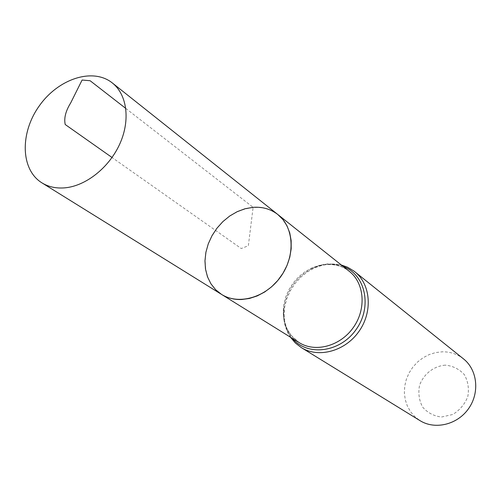 <?xml version="1.0" encoding="UTF-8"?>
<svg xmlns="http://www.w3.org/2000/svg" width="501" height="501" viewBox="0 0 501 501"><rect width="100%" height="100%" fill="white"/><g stroke="black" fill="none" stroke-linecap="round" stroke-linejoin="round"><path stroke-width="0.38" stroke-dasharray="2.5 1.88" d="M445.295 365.148C433.785 366.068 423.696 373.99 419.562 385.275C418.047 393.097 419.068 400.374 422.631 407.094C427.566 412.793 433.853 416.106 441.494 417.026L452.704 414.496C459.667 410.269 464.69 404.338 467.771 396.698C469.23 388.701 468.084 381.349 464.339 374.648C459.242 369.055 452.891 365.887 445.295 365.148M463.519 358.898C457.375 354.101 450.336 351.733 442.402 351.802L435.738 352.554L429.244 354.551L423.132 357.72L417.615 361.947L412.874 367.083L409.067 372.957L406.324 379.37L404.739 386.108L404.37 392.947L405.24 399.641L407.326 405.973L410.557 411.722L414.834 416.669L420.02 420.646M277.836 214.528C260.32 200.438 230.623 208.347 215.392 230.31C199.843 252.041 202.391 282.664 221.561 294.419M125.801 108.441L253.118 207.326L248.352 245.728L241.269 248.534L112.03 157.496M343.166 266.463L335.946 264.559L328.343 264.19C322.162 264.541 316.175 266.256 310.382 269.325C316.137 266.357 321.968 264.76 327.873 264.534C336.265 264.384 343.429 266.67 349.372 271.392C342.784 266.294 335.163 263.939 326.489 264.321L319.143 265.424L311.941 267.91L305.122 271.686L298.909 276.627L293.517 282.564L289.121 289.29L285.858 296.586L283.854 304.207L283.178 311.904L283.854 319.413L285.871 326.47L289.177 332.839L293.661 338.294L299.191 342.628L290.843 335.05L286.992 328.6C284.211 321.936 283.253 314.609 284.117 306.612C282.47 319.024 285.251 329.633 292.459 338.451M354.758 271.705C347.688 266.194 339.496 263.645 330.178 264.058L322.337 265.229L314.647 267.885L307.376 271.924L300.757 277.197L295.014 283.535L290.329 290.712L286.873 298.502L284.756 306.631L284.054 314.841L284.806 322.851L286.992 330.378L290.549 337.173L295.371 342.985L301.301 347.594M341.313 264.985L328.806 263.845C322.393 264.315 316.256 266.144 310.382 269.325C295.872 277.698 287.117 290.129 284.117 306.612C282.432 317.928 284.537 328.124 290.442 337.198"/><path stroke-width="0.75" d="M253.118 207.326C262.543 206.681 270.784 209.08 277.836 214.528C294.012 227.085 295.728 255.61 280.892 276.446C266.269 297.431 238.827 305.422 221.561 294.419L215.668 289.747L210.934 283.823L207.508 276.859L205.498 269.112L204.959 260.846L205.886 252.347L208.253 243.899L211.967 235.783L216.902 228.262L222.895 221.592L229.746 215.994L237.236 211.654L245.114 208.729L253.118 207.326M354.758 271.705C370.771 284.267 372.976 311.728 358.948 331.43C345.12 351.276 318.517 358.44 301.301 347.594L420.02 420.646C435.006 430.058 457.363 424.729 468.56 408.647C479.933 392.684 477.428 369.838 463.519 358.898L353.9 271.041L347.418 267.165L341.313 264.985M277.836 214.528L349.372 271.392C364.465 283.128 366.55 308.96 353.349 327.491C340.348 346.153 315.323 352.892 299.191 342.628L221.561 294.419C227.492 298.064 234.199 299.761 241.682 299.517L249.454 298.458L257.207 295.928L264.678 291.995L271.623 286.791L277.792 280.472L282.99 273.258L287.035 265.392L289.797 257.132L291.181 248.765L291.15 240.568L289.722 232.808L286.954 225.738L282.946 219.582L277.836 214.528L112.305 82.941C127.054 94.545 130.542 119.977 119.896 143.706C109.318 167.44 86.003 185.984 64.886 187.844C56.187 188.576 48.534 186.917 41.921 182.859C20.585 169.751 19.815 133.153 39.116 106.131C58.06 78.857 92.779 67.266 112.305 82.941M112.03 157.496L65.211 124.517C63.84 118.223 65.669 111.015 70.704 102.899L82.101 80.035L90.13 80.73L125.801 108.441M292.459 338.451C307.508 356.681 340.217 352.554 356.155 329.464C372.525 306.681 365.398 274.492 343.166 266.463M301.301 347.594L295.321 342.972L290.442 337.198M221.561 294.419L41.921 182.859"/></g></svg>
